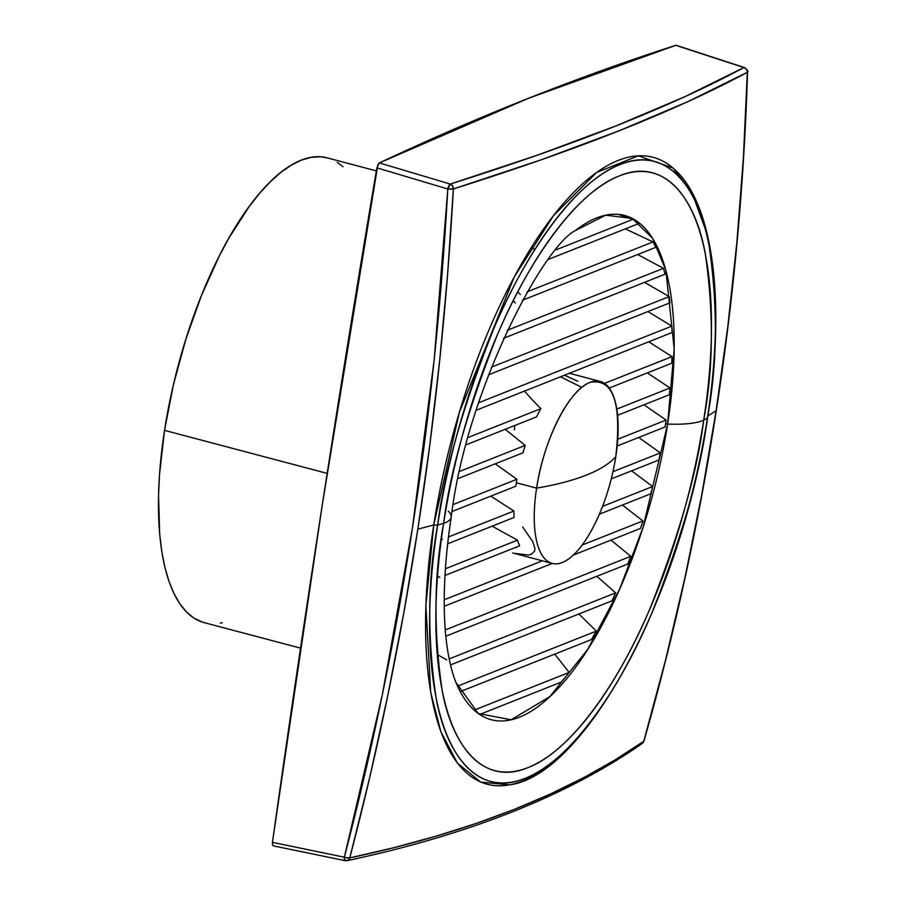 <?xml version="1.0" encoding="UTF-8"?>
<svg xmlns="http://www.w3.org/2000/svg" width="906" height="906" viewBox="0 0 906 906"><rect width="100%" height="100%" fill="white"/><g stroke="black" fill="none" stroke-linecap="round" stroke-linejoin="round"><path stroke-width="1.36" d="M568.085 747.756A324.291 122.525 -75.2 0 1 433.748 524.936L425.877 605.491L430.69 692.263L440.837 731.708L457.451 763.158L480.701 782.082L509.682 784.879C586.42 774.358 682.218 592.32 707.643 417.666A4.53 1.133 -171.2 0 1 707.405 417.949C700.95 470.576 682.456 535.525 651.935 612.784C621.04 686.895 570.633 761.391 525.038 778.345C479.07 797.722 446.647 756.091 436.16 698.39C427.122 636.827 427.632 579.013 437.689 524.97A4.53 1.133 -171.2 0 1 433.748 524.936A2914.081 725.559 -171.2 0 1 417.836 529.149L403.838 612.637L387.836 695.264L369.818 777.02L349.784 857.903L394.155 847.62L436.386 836.102L476.477 823.339L514.438 809.33L550.18 794.098L583.645 777.676L614.846 760.066L643.77 741.267L665.661 659.647L685.015 577.36L701.822 494.416L716.091 410.814A2914.081 725.559 -171.2 0 1 707.926 415.865A2914.081 725.559 8.8 0 0 716.091 410.814L727.79 326.715L736.884 242.264L743.407 157.463L747.325 72.321L688.333 101.427L619.5 130.634L541.075 159.852L453.351 188.946L447.564 274.835L439.704 360.169L429.806 444.937L417.836 529.149A2914.081 725.559 8.8 0 0 433.748 524.936A324.291 122.525 -75.2 0 1 568.379 197.961A324.291 122.525 -75.2 0 1 705.332 229.116L692.354 193.635L672.932 167.972L638.3 155.832L596.578 172.502L553.419 215.73L514.302 276.885L459.365 412.309L433.748 524.936A4.53 1.133 8.8 0 0 437.689 524.97A320.633 121.144 104.8 0 0 525.038 778.345A320.633 121.144 104.8 0 0 707.405 417.949A2916.346 726.125 -171.2 0 1 703.69 420.169A309.139 116.806 -75.2 0 1 527.858 767.642A309.139 116.806 -75.2 0 1 443.634 523.34A2916.346 726.125 -171.2 0 1 437.689 524.97A2916.346 726.125 8.8 0 0 443.634 523.34C433.94 575.457 433.453 631.199 442.162 690.553C452.275 746.182 483.544 786.329 527.858 767.642C571.822 751.301 620.417 679.477 650.202 608.017C679.636 533.521 697.473 470.905 703.69 420.169A67.033 16.693 -171.2 0 1 667.62 424.076L642.932 527.756L619.511 589.376L587.711 649.432L549.783 696.691L511.097 719.772L478.289 713.52L455.82 682.218C441.958 646.352 440.633 586.567 451.211 517.235C465.911 392.411 542.875 246.715 575.344 230.554L605.695 215.198L632.241 218.403L652.58 238.289L665.853 270.203L674.189 349.025L667.62 424.076L665.593 423.532A260.792 98.539 104.8 0 0 666.114 420.067L643.985 404.812L666.114 420.067A260.792 98.539 -75.2 0 1 665.593 423.532A260.792 98.539 -75.2 0 1 665.038 427.009L617.167 446.001L665.038 427.009A260.792 98.539 104.8 0 0 665.593 423.532L667.62 424.076A260.792 98.539 -75.2 0 1 491.211 719.704A260.792 98.539 -75.2 0 1 455.775 682.105M202.208 622.048L194.043 618.152L186.568 612.06L179.852 603.826L173.963 593.543L168.958 581.29L164.881 567.213L161.778 551.414L159.683 534.076L158.539 495.412L159.524 474.472L164.53 430.361L327.179 473.396L164.53 430.361A240.384 90.827 104.8 0 0 204.144 622.626L300.532 648.13M448.232 511.109A67.033 16.693 -171.2 0 1 451.211 517.247A67.033 16.693 -171.2 0 1 443.634 523.34A67.033 16.693 8.8 0 0 451.211 517.247M575.242 230.634A260.792 98.539 -75.2 0 1 624.642 215.469A260.792 98.539 -75.2 0 1 667.62 424.076A67.033 16.693 8.8 0 0 703.69 420.169C713.396 368.051 713.883 312.31 705.174 252.955C695.061 197.327 663.792 157.191 619.466 175.877C575.514 192.208 526.918 264.042 497.122 335.492C467.689 409.988 449.863 472.604 443.634 523.34A309.139 116.806 -75.2 0 1 619.466 175.877A309.139 116.806 -75.2 0 1 703.69 420.169A2916.346 726.125 8.8 0 0 707.405 417.949A320.633 121.144 104.8 0 0 620.055 164.575A320.633 121.144 104.8 0 0 437.689 524.97C444.144 472.343 462.638 407.394 493.17 330.135C524.064 256.024 574.461 181.528 620.055 164.575C666.023 145.198 698.447 186.829 708.945 244.529C717.982 306.092 717.473 363.895 707.405 417.949A4.53 1.133 8.8 0 0 707.654 417.655C725.887 301.494 713.215 201.37 672.932 167.972M437.281 508.209L436.601 507.734M534.529 250.101L532.094 246.296M517.79 291.868L520.35 294.552L517.79 291.868M670.021 387.961L647.348 372.91L670.021 387.961A260.792 98.539 -75.2 0 1 669.341 394.744A260.792 98.539 104.8 0 0 670.021 387.961L616.816 409.07L670.021 387.961M671.98 356.624L648.753 341.8L671.98 356.624A260.792 98.539 -75.2 0 1 671.731 363.238A260.792 98.539 104.8 0 0 671.98 356.624L604.517 383.385L671.98 356.624M671.833 326.126L647.96 311.551L671.833 326.126A260.792 98.539 -75.2 0 1 672.059 332.547A260.792 98.539 104.8 0 0 671.833 326.126L478.753 402.728L671.833 326.126M669.217 296.602L644.551 282.355L669.217 296.602A260.792 98.539 -75.2 0 1 670.01 302.808A260.792 98.539 104.8 0 0 669.217 296.602L491.482 367.123L669.217 296.602M663.452 268.335L637.688 254.518L663.452 268.335A260.792 98.539 -75.2 0 1 665.004 274.235A260.792 98.539 104.8 0 0 663.452 268.335L507.167 330.339L663.452 268.335M653 241.925L625.355 228.856L653 241.925A260.792 98.539 -75.2 0 1 655.763 247.349A260.792 98.539 104.8 0 0 653 241.925L527.156 291.845L653 241.925M632.864 219.354L618.22 214.36L632.864 219.354A260.792 98.539 -75.2 0 1 638.651 223.578A260.792 98.539 104.8 0 0 632.864 219.354L556.012 249.841L632.864 219.354M615.774 456.715L615.774 456.715A94.111 35.56 -75.2 0 1 552.116 563.407A94.111 35.56 -75.2 0 1 536.612 488.13L516.307 482.762A94.111 35.56 104.8 0 0 515.808 486.216L452.128 511.482L515.808 486.216A94.111 35.56 104.8 0 1 516.307 482.762L536.612 488.13A94.111 35.56 104.8 0 0 562.252 562.501A94.111 35.56 104.8 0 0 615.774 456.715A396.239 98.652 -171.2 0 1 586.341 475.106A396.239 98.652 -171.2 0 1 536.612 488.13C556.363 484.755 572.943 480.418 586.341 475.106C599.715 469.795 609.523 463.668 615.774 456.715C621.901 402.944 613.351 378.153 590.134 382.343C569.183 389.501 543.521 440.214 536.612 488.13A94.111 35.56 -75.2 0 1 600.27 381.449A94.111 35.56 -75.2 0 1 615.774 456.715L615.774 456.715M512.739 552.977L552.116 563.407M517.496 540.146A94.111 35.56 104.8 0 0 519.614 545.82L444.993 575.435L519.614 545.82A94.111 35.56 104.8 0 1 517.496 540.146L445.401 568.753L517.496 540.146L496.409 528.538L517.496 540.146M492.196 526.148L496.409 528.538L492.196 526.148M513.928 511.007A94.111 35.56 104.8 0 0 514.042 517.473L447.655 543.815L514.042 517.473A94.111 35.56 104.8 0 1 513.928 511.007L448.459 536.975L513.928 511.007L494.064 498.277L513.928 511.007M490.792 496.137L494.064 498.277L490.792 496.137M642.207 743.509A4.53 4.179 -124.9 0 0 643.77 741.267C569.319 793.124 471.324 832.002 349.784 857.903C377.836 750.632 400.52 641.052 417.836 529.149C435.163 417.247 446.998 303.85 453.351 188.946A4.53 0.804 -176.8 0 1 447.791 188.98L376.862 167.825A10204.946 3855.845 104.8 0 0 272.434 842.365L344.348 857.189L382.343 694.721L412.309 528.787L434.155 359.999L447.791 188.98C434.971 419.331 400.486 642.06 344.348 857.189L272.434 842.365L322.094 506.114L377.87 164.688L379.354 162.921L450.282 184.054L537.904 154.994L616.239 125.809L684.993 96.636L743.928 67.554L675.785 45.311A10204.946 3855.845 104.8 0 0 379.354 162.921L528.47 98.29L675.785 45.311L743.928 67.554A4.53 1.835 -71.9 0 1 744.449 67.565C747.484 70 748.526 71.483 747.552 72.004C740.417 300.373 705.899 523.385 643.985 741.029L642.218 743.498C567.213 795.695 468.821 834.743 347.043 860.677L345.186 860.677A4.53 1.585 -78.4 0 1 344.348 857.189L344.518 859.896L347.043 860.677M514.291 429.863L514.925 425.446M516.884 479.274A94.111 35.56 104.8 0 0 516.307 482.762A94.111 35.56 104.8 0 1 516.884 479.274L453.306 504.495L516.884 479.274L497.983 465.809L516.884 479.274M495.231 463.827L497.983 465.809L495.231 463.827M525.197 445.412A94.111 35.56 104.8 0 0 522.932 452.83L458.357 478.459L522.932 452.83A94.111 35.56 104.8 0 1 525.197 445.412L459.908 471.313L525.197 445.412L507.36 431.063L525.197 445.412M505.22 429.308L507.36 431.063L505.22 429.308M540.859 408.64A94.111 35.56 104.8 0 0 536.579 416.862L466.375 444.71L536.579 416.862A94.111 35.56 104.8 0 1 540.859 408.64L468.334 437.417L540.859 408.64L531.947 399.478L540.859 408.64M524.551 391.177L531.947 399.478L524.551 391.177M437.496 576.001L439.806 577.484M442.445 539.364L441.426 538.674M617.598 415.276L669.341 394.744L617.598 415.276M617.756 439.251L666.114 420.067L617.756 439.251M609.24 388.04L671.731 363.238L609.24 388.04M560.52 376.805L581.561 387.247M577.835 381.279L564.54 375.209M476.352 410.203L672.059 332.547L476.352 410.203M488.549 374.801L670.01 302.808L488.549 374.801M503.521 338.3L665.004 274.235L503.521 338.3M513.215 300.781L515.435 303.012M522.411 300.248L655.763 247.349L522.411 300.248M548.481 259.354L638.651 223.578L548.481 259.354M611.244 478.912L658.866 460.022L611.244 478.912M612.954 471.709L660.338 452.909A260.792 98.539 -75.2 0 1 658.866 460.022A260.792 98.539 104.8 0 0 660.338 452.909L612.954 471.709M638.73 437.451L660.338 452.909M599.376 514.178L650.746 493.793L599.376 514.178M602.547 506.397L652.648 486.522A260.792 98.539 -75.2 0 1 650.746 493.793A260.792 98.539 104.8 0 0 652.648 486.522L602.547 506.397M631.584 470.837L652.648 486.522L631.584 470.837M516.488 547.065L516.012 547.824M444.268 606.273L552.241 563.441L444.268 606.273M573.26 555.095L640.519 528.413L573.26 555.095M642.898 520.95A260.792 98.539 -75.2 0 1 640.519 528.413A260.792 98.539 104.8 0 0 642.898 520.95L582.105 545.072L642.898 520.95L622.433 505.027L642.898 520.95M444.246 599.761L542.377 560.825L444.246 599.761M514.11 553.34L528.357 555.016L531.358 554.325L534.642 551.052L534.914 548.504L532.717 541.595L522.66 526.975M445.854 636.205L627.824 564.008L445.854 636.205M630.769 556.318A260.792 98.539 -75.2 0 1 627.824 564.008A260.792 98.539 104.8 0 0 630.769 556.318L445.299 629.908L630.769 556.318L611.018 540.123L630.769 556.318M450.441 664.936L611.969 600.848L450.441 664.936M615.672 592.864A260.792 98.539 -75.2 0 1 611.969 600.848A260.792 98.539 104.8 0 0 615.672 592.864L449.138 658.934L615.672 592.864L596.839 576.295L615.672 592.864M460.225 691.618L591.437 639.557L460.225 691.618M596.352 631.086A260.792 98.539 -75.2 0 1 591.437 639.557A260.792 98.539 104.8 0 0 596.352 631.086L457.53 686.159L596.352 631.086L578.9 613.974L596.352 631.086M479.659 714.46L561.233 682.105L479.659 714.46M569.161 672.433A260.792 98.539 -75.2 0 1 561.233 682.105A260.792 98.539 104.8 0 0 569.161 672.433L474.121 710.145L569.161 672.433L557.383 657.45L569.161 672.433M554.642 654.155L557.383 657.45L554.642 654.155M437.213 654.551L446.794 659.874M376.352 170.883L327.134 157.859A240.384 90.827 104.8 0 0 164.53 430.361L173.42 384.699L185.855 339.263L201.359 295.775L219.331 255.922L229.025 237.848L249.388 206.251L259.852 193.035L270.373 181.721L280.849 172.412L291.177 165.209L301.256 160.169L310.996 157.35L320.294 156.761L327.202 157.882M337.236 162.333L342.944 166.738M222.276 622.739L220.283 623.135M273.635 845.83L272.547 845.072L272.434 842.365L272.547 845.072L273.635 845.83M346.896 860.7L348.697 859.783L349.784 857.903A4.53 3.851 78 0 1 347.077 860.666M345.843 857.654L344.348 857.189A4.53 1.438 14.7 0 0 349.784 857.903L345.843 857.654M643.94 741.108L642.048 743.611M379.354 162.921L376.862 167.825L447.791 188.98A4.53 1.495 -73.4 0 1 450.282 184.054L379.354 162.921M676.42 45.391L675.785 45.311M743.928 67.554C671.55 106.398 573.668 145.232 450.282 184.054A4.53 3.783 72.6 0 1 453.351 188.946L452.536 185.945L450.282 184.054L447.791 188.98L453.351 188.946C576.884 150.09 674.879 111.212 747.325 72.321A4.53 4.247 -118.3 0 0 743.928 67.554L746.431 69.343L747.552 71.959A4.53 1.042 -178.2 0 1 747.325 72.321C743.826 186.081 733.418 298.912 716.091 410.814C698.764 522.717 674.664 632.875 643.77 741.267A4.53 1.2 15.9 0 0 643.985 741.017A4.53 1.2 15.9 0 0 643.928 740.7M569.41 373.272L600.27 381.449M273.238 845.853L345.186 860.677M676.238 45.3L744.426 67.554"/></g></svg>

